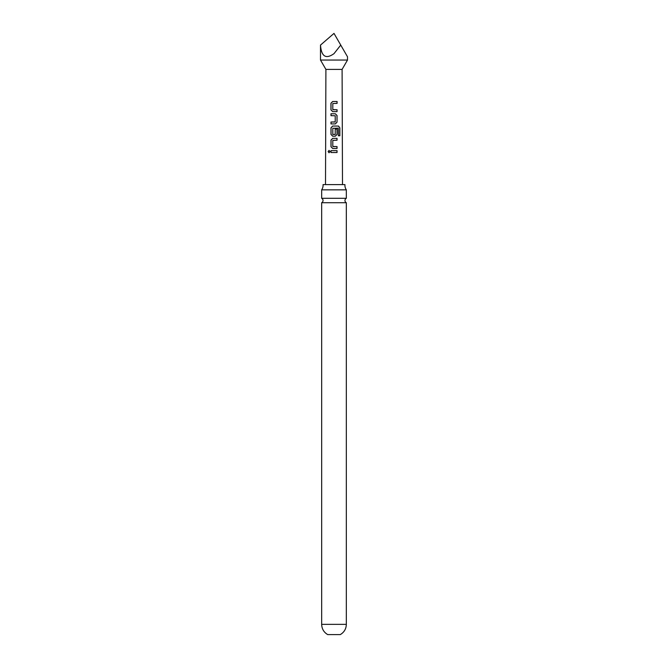 <?xml version="1.0" encoding="UTF-8"?>
<svg xmlns="http://www.w3.org/2000/svg" width="668" height="668" viewBox="0 0 668 668"><rect width="100%" height="100%" fill="white"/><g stroke="black" fill="none" stroke-linecap="round" stroke-linejoin="round"><path stroke-width="1" d="M328.147 151.578L329.04 150.409L330.034 151.578L329.023 152.747L328.147 151.578M329.082 152.747L328.272 151.578L329.09 150.409M321.667 189.846L346.333 189.846A8.141 8.141 0 0 1 344.938 184.602L323.061 184.602A8.141 8.141 0 0 1 321.667 189.846L321.667 198.304L346.333 198.304A2.463 2.463 0 0 0 346.333 202.713L321.667 202.713L321.667 624.363C321.826 628.872 323.838 632.279 327.704 634.6L340.296 634.6C344.162 632.279 346.174 628.872 346.333 624.363L321.667 624.363M321.667 198.304A2.463 2.463 0 0 1 321.667 202.713M332.923 134.518L335.227 134.385L335.227 129.016L337.039 129.016L337.039 134.435L335.353 136.197L332.672 136.197L330.977 134.435L330.986 127.822L332.681 126.052L338.476 126.06L339.837 127.83L339.845 135.763L338.367 135.763L338.259 128.156L332.806 128.281L332.798 134.385L335.102 134.51M347.502 60.045L342.099 69.397L325.901 69.397L320.498 60.045L347.502 60.045L347.502 56.78M340.747 45.09L347.502 56.78L340.747 45.09L334 53.649C325.859 59.41 321.358 56.563 320.498 45.09L334 33.4L340.747 45.09M334 101.486L337.089 101.494L337.089 103.381L332.806 103.507L332.806 109.61L337.081 109.744L337.056 111.623L332.664 111.623L330.952 109.869L330.936 103.256L332.681 101.486L334 101.486M334 113.76L335.344 113.76L337.048 115.531L337.039 122.152L335.344 123.914L330.986 123.914L330.986 122.027L335.227 121.893L335.219 115.773L330.977 115.656L330.969 113.769L334 113.76M334 138.343L337.048 138.343L337.048 140.23L332.806 140.355L332.798 146.467L337.048 146.593L337.048 148.488L332.672 148.48L330.986 146.718L330.986 140.105L332.681 138.343L334 138.343M334 150.626L337.048 150.626L337.048 152.513L330.986 152.521L330.986 150.626L334 150.626M331.044 152.521L330.986 150.626M331.052 150.626L337.048 150.626M336.981 150.626L336.981 152.521M332.706 148.488L330.986 146.718M332.923 146.593L337.048 146.593M336.981 146.593L336.981 148.488M331.044 146.718L331.052 140.105L332.706 138.343L337.048 138.343M336.981 138.343L336.981 140.23M332.706 136.197L331.044 134.435L331.052 127.822L332.714 126.052L338.375 126.06L339.837 127.83M339.711 127.83L339.72 135.763M335.202 129.016L336.981 129.016L337.039 134.435M336.973 134.435L335.319 136.197M331.044 115.656L331.036 113.769L335.311 113.76L336.981 115.531L337.039 122.152M336.973 122.152L335.319 123.914M335.077 122.019L330.986 122.027M331.044 123.914L331.044 122.027M332.697 111.623L330.952 109.869M332.923 109.736L337.081 109.744M337.014 109.744L336.989 111.623M331.019 109.869L331.002 103.256L332.714 101.486L337.089 101.494M337.023 101.494L337.014 103.381M342.099 69.397L342.492 184.602M325.901 69.397L325.508 184.602M346.333 202.713L346.333 624.363M346.333 189.846L346.333 198.304M320.498 60.045L320.498 45.09"/></g></svg>

